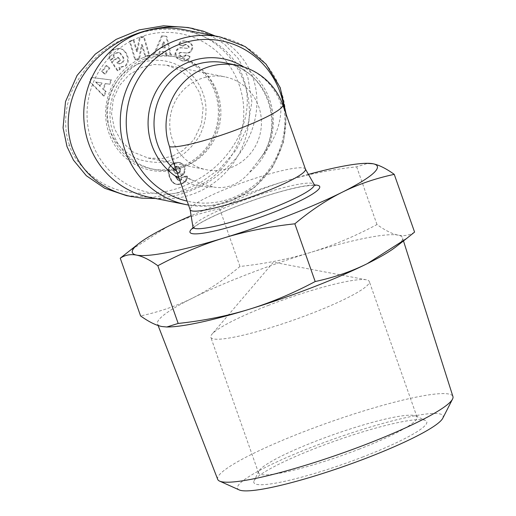 <?xml version="1.0" encoding="UTF-8"?>
<svg xmlns="http://www.w3.org/2000/svg" width="516" height="516" viewBox="0 0 516 516"><rect width="100%" height="100%" fill="white"/><g stroke="black" fill="none" stroke-linecap="round" stroke-linejoin="round"><path stroke-width="0.39" stroke-dasharray="2.58 1.94" d="M183.38 29.58A85.54 82.695 -78.7 0 1 249.164 106.264A85.54 82.695 -78.7 0 1 194.725 193.41A85.54 82.695 -78.7 0 1 149.756 197.331M237.186 65.293A61.101 59.069 -78.7 0 1 280.801 103.703C281.917 121.086 276.137 137.92 263.476 154.207L249.176 172.757A64.694 62.539 101.3 0 0 243.791 67.003M179.187 178.555A64.694 62.539 101.3 0 0 212.721 186.844C219.074 188.23 225.531 187.701 232.084 185.257C238.618 182.645 244.313 178.478 249.176 172.757M305.44 169.158A61.101 8.185 -19.4 0 0 305.356 168.977A61.101 8.185 -19.4 0 0 232.484 186.379A61.101 8.185 -19.4 0 0 190.12 209.554A61.101 8.185 -19.4 0 0 190.172 209.748M172.963 155.877L182.858 150.575L193.958 139.604L201.44 124.04L203.104 107.741L199.686 92.841L191.875 80.006L180.477 70.46L166.681 65.184L154.11 64.487L141.784 67.351L129.206 74.678L119.396 85.637L113.314 99.149L111.559 113.875L114.307 128.387L121.383 141.39L132.986 151.975L148.066 158.038L162.643 158.515L172.963 155.877L173.26 159.251C181.722 157.058 190.417 149.421 199.344 136.347C206.98 120.686 208.051 105.967 202.549 92.177C193.784 67.448 164.623 53.832 140.546 63.223C116.074 71.421 101.142 101.013 108.799 126.156C112.785 141.281 122.898 152.407 139.133 159.547C154.065 163.449 165.442 163.353 173.26 159.251M231.187 167.545A47.356 45.776 101.3 0 0 261.328 119.299A47.356 45.776 101.3 0 0 224.905 76.852A47.356 45.776 101.3 0 0 200.015 79.019A47.356 45.776 101.3 0 0 169.874 127.265A47.356 45.776 101.3 0 0 206.297 169.712A47.356 45.776 101.3 0 0 231.187 167.545M114.165 55.199A2.67 2.58 101.3 0 0 114.41 57.753L110.824 60.069A6.592 6.373 -78.7 0 1 109.837 57.134C109.953 54.212 111.03 51.955 113.081 50.355L114.049 49.652L119.809 48.498C127.594 49.659 131.432 62.294 125.207 66.267L119.725 67.48L120.351 69.06L117.996 70.757L112.14 62.03L118.538 57.411L120.615 60.507L117.384 62.842L119.493 63.887L122.86 62.681L123.924 60.675L123.982 58.166L120.57 53.174L119.054 52.626L115.565 53.361L114.165 55.199L113.397 55.044L114.797 53.206L118.287 52.477L120.57 53.174M119.802 53.025L123.214 58.018L123.163 60.52L122.099 62.533L118.725 63.732L116.622 62.688L119.854 60.359L117.771 57.263L111.372 61.875L117.229 70.602L119.583 68.905L118.957 67.325L124.44 66.119C130.664 62.139 126.833 49.51 119.041 48.343L113.288 49.504L112.314 50.2C110.263 51.8 109.186 54.057 109.07 56.979A6.592 6.373 101.3 0 0 110.056 59.914L113.649 57.599A2.67 2.58 -78.7 0 1 113.397 55.044M123.214 58.018L123.982 58.166M118.725 63.732L119.493 63.887M118.957 67.325L119.725 67.48M110.056 59.914L110.824 60.069M189.914 57.095C188.662 59.895 186.315 61.211 182.89 61.043L177.704 58.521L175.769 53.645L177.246 49.975L178.065 49.22A5.341 5.166 -78.7 0 1 182.013 47.872L187.618 48.401A1.425 1.38 101.3 0 0 189.043 46.44L186.399 44.447L183.522 45.582L183.296 46.221L179.265 44.724L179.697 43.563C180.832 41.654 182.761 40.841 185.476 41.132L190.165 42.809L191.829 44.35L192.616 45.834L192.803 47.904L191.533 51.084L189.804 52.477A5.341 5.166 -78.7 0 1 186.921 53.071L181.2 52.529A1.425 1.38 101.3 0 0 179.678 53.948L180.361 55.554L182.49 56.85L186.024 55.741L186.282 55.025L190.146 56.457L189.914 57.095M182.122 60.888C185.554 61.062 187.895 59.746 189.153 56.941L189.378 56.309L185.515 54.87L185.257 55.586L181.722 56.696L179.594 55.399L178.917 53.793A1.425 1.38 -78.7 0 1 180.439 52.374L186.16 52.916A5.341 5.166 101.3 0 0 189.037 52.322L190.765 50.929L192.036 47.749L191.849 45.679L191.062 44.195L189.398 42.654L184.715 40.977C181.993 40.693 180.071 41.499 178.929 43.408L178.497 44.569L182.529 46.066L182.761 45.427L185.631 44.292L188.275 46.292A1.425 1.38 -78.7 0 1 186.85 48.246L181.245 47.717A5.341 5.166 101.3 0 0 177.304 49.065L176.485 49.826L175.001 53.49L176.936 58.366L182.89 61.043M189.398 42.654L190.165 42.809M184.715 40.977L185.476 41.132M178.568 44.376L179.336 44.524M184.612 167.236A8.598 8.314 -78.7 0 1 184.967 171.705L183.502 174.518L180.903 176.311L178.381 176.743L175.879 176.014L177.685 179.381L179.665 180.606L180.993 180.284L181.709 179.51L181.825 177.607L187.411 176.227L187.282 178.401L186.102 181.039L184.051 182.806L180.897 184.154L177.743 184.535L174.008 183.109L171.454 180.09L169.577 175.608L168.945 169.983L169.5 167.803L171.06 165.468L173.711 163.695L177.207 162.546L179.723 162.572L182.535 163.978A8.598 8.314 -78.7 0 1 184.612 167.236M184.206 171.551A8.598 8.314 101.3 0 0 181.774 163.824L178.955 162.424L176.44 162.398L172.944 163.546L169.79 165.868L168.384 168.687L168.087 171.125L168.487 174.285L169.635 177.756L171.893 181.671L174.131 183.548L176.975 184.38L181.122 183.664L183.29 182.658L185.334 180.884L186.515 178.246L186.644 176.072L181.064 177.452L180.942 179.355L180.226 180.129L178.904 180.452L176.917 179.226L175.111 175.859L177.614 176.588L180.136 176.162L182.735 174.363L184.206 171.551L184.967 171.705M146.563 59.682A57.282 55.38 -78.7 0 1 176.672 57.057A57.282 55.38 -78.7 0 1 220.732 108.405A57.282 55.38 -78.7 0 1 184.276 166.765A57.282 55.38 -78.7 0 1 154.161 169.39A57.282 55.38 -78.7 0 1 110.108 118.041A57.282 55.38 -78.7 0 1 146.563 59.682M144.074 59.179A57.282 55.38 -78.7 0 1 174.182 56.56A57.282 55.38 -78.7 0 1 218.242 107.909A57.282 55.38 -78.7 0 1 181.78 166.268A57.282 55.38 -78.7 0 1 151.672 168.893A57.282 55.38 -78.7 0 1 107.618 117.545A57.282 55.38 -78.7 0 1 144.074 59.179M143.184 57.676A58.811 56.857 101.3 0 0 109.005 133.341A58.811 56.857 101.3 0 0 181.903 167.616A58.811 56.857 101.3 0 0 216.081 91.958A58.811 56.857 101.3 0 0 143.184 57.676M188.147 27.548L207.045 33.546L224.15 43.86L238.244 58.521L247.764 76.678L251.892 101.916L247.577 127.168L236.322 149.821L219.868 168.726L199.802 183.167L177.259 192.823L152.871 197.325L126.601 195.674M215.101 35.939C233.542 45.311 246.151 59.237 252.937 77.716C261.857 103.264 255.53 133.915 236.418 157.728C215.185 182.49 188.243 196.08 155.593 198.499M138.772 37.552A80.96 78.264 101.3 0 0 91.713 141.707A80.96 78.264 101.3 0 0 192.068 188.901A80.96 78.264 101.3 0 0 239.121 84.74A80.96 78.264 101.3 0 0 138.772 37.552M128.174 251.814L167.545 226.634C183.58 218.707 200.95 212.74 219.655 208.741C241.649 197.015 263.682 187.747 285.748 180.948A129.839 17.396 -19.4 0 0 222.28 202.917A129.839 17.396 -19.4 0 0 191.114 215.694M414.58 232.09C409.685 235.302 404.215 236.328 398.184 235.154C392.128 233.903 385.059 230.368 376.983 224.55C354.931 236.302 332.897 245.564 310.884 252.343C288.85 259.038 265.211 263.747 239.979 266.462C224.415 279.517 208.651 290.037 192.687 298.022A129.839 17.396 160.6 0 1 247.422 274.306A129.839 17.396 160.6 0 1 310.884 252.343A129.839 17.396 160.6 0 1 398.184 235.154A129.839 17.396 160.6 0 1 402.474 237.773A129.839 17.396 160.6 0 1 395.837 246.887M217.707 479.383A124.698 16.706 160.6 0 1 304.027 431.634A124.698 16.706 160.6 0 1 452.932 396.546M442.76 418.257A108.953 14.596 -19.4 0 0 312.999 446.695A108.953 14.596 -19.4 0 0 239.237 489.929M268.971 305.169A84.018 11.255 -19.4 0 0 211.986 334.194A84.018 11.255 -19.4 0 0 210.799 337.296A84.018 11.255 -19.4 0 0 311.109 313.612A84.018 11.255 -19.4 0 0 369.288 281.484A84.018 11.255 -19.4 0 0 366.412 279.807A84.018 11.255 -19.4 0 0 268.971 305.169M358.878 449.255A84.018 11.255 -19.4 0 0 417.051 417.128A84.018 11.255 -19.4 0 0 415.819 415.948A84.018 11.255 -19.4 0 0 316.74 440.812A84.018 11.255 -19.4 0 0 258.787 471.25A84.018 11.255 -19.4 0 0 258.561 472.94A84.018 11.255 -19.4 0 0 358.878 449.255M363.309 456.776A91.654 12.281 160.6 0 1 254.117 480.77A91.654 12.281 160.6 0 1 317.34 447.565A91.654 12.281 160.6 0 1 425.429 420.443A91.654 12.281 160.6 0 1 363.309 456.776M308.426 174.382A129.839 17.396 -19.4 0 0 285.748 180.948C307.839 174.24 331.478 169.532 356.653 166.829L368.024 163.282M168.429 326.97A129.839 17.396 160.6 0 1 161.785 326.512A129.839 17.396 160.6 0 1 157.541 324.029A129.839 17.396 160.6 0 1 192.687 298.022C176.691 305.93 159.321 311.896 140.578 315.915M376.983 224.55L356.653 166.829M239.979 266.462L219.655 208.741M69.499 145.009C65.113 134.631 62.688 111.011 72.453 89.932C86.204 63.216 105.077 45.518 129.077 36.83C169.422 19.356 226.131 31.631 243.01 76.942C258.858 120.015 228.033 167.036 189.514 183.528C170.596 192.739 149.685 195.5 126.775 191.81C96.756 187.682 72.808 160.212 69.499 145.009L66.983 146.544M89.41 81.586L103.419 95.892L105.457 91.609L102.645 88.9L105.219 83.508L109.031 84.121L111.043 79.903L91.39 77.432L89.41 81.586L90.177 81.741L92.158 77.587L111.804 80.057L109.798 84.269L105.98 83.663L103.413 89.055L106.225 91.764L104.187 96.047L90.177 81.741M138.746 58.463L141.552 44.569L145.041 56.405L148.86 55.16L143.403 36.655L139.339 37.984L136.598 51.523L133.192 39.984L129.381 41.228L134.837 59.733L138.746 58.463L139.514 58.618L135.605 59.888L130.148 41.383L133.96 40.138L137.366 51.677L140.107 38.132L144.164 36.81L149.627 55.315L145.809 56.56L142.319 44.724L139.514 58.618M106.161 65.448L101.562 71.492L104.542 73.891L109.14 67.848L106.161 65.448L109.908 68.002L105.309 74.04L102.329 71.647L106.928 65.603M161.592 35.862L153.484 54.651L158.064 55.038L159.541 51.323L165.314 51.806L166.081 55.709L170.59 56.083L166.036 36.236L161.592 35.862L166.803 36.384L171.357 56.238L166.849 55.857L166.081 51.961L160.308 51.477L158.831 55.186L154.252 54.806L162.359 36.017M181.774 163.824L182.535 163.978M183.844 172.563L184.612 172.712M183.354 173.499L184.122 173.653M182.735 174.363L183.502 174.518M181.987 175.085L182.754 175.24M181.122 175.685L181.89 175.84M180.136 176.162L180.903 176.311M179.703 176.311L180.471 176.466M178.633 176.556L179.4 176.704M177.614 176.588L178.381 176.743M177.188 176.536L177.956 176.691M176.175 176.291L176.943 176.44M175.111 175.859L175.879 176.014M175.208 176.053L175.975 176.208M175.833 177.388L176.601 177.543M176.401 178.446L177.169 178.6M176.917 179.226L177.685 179.381M177.375 179.736L178.136 179.891M177.962 180.161L178.73 180.316M178.904 180.452L179.665 180.606M179.878 180.297L180.645 180.452M180.226 180.129L180.993 180.284M180.942 179.355L181.709 179.51M181.116 178.678L181.877 178.833M181.064 177.452L181.825 177.607M186.644 176.072L187.411 176.227M186.644 177.149L187.411 177.304M186.515 178.246L187.282 178.401M186.231 179.245L186.998 179.394M185.908 179.974L186.676 180.129M185.334 180.884L186.102 181.039M184.58 181.716L185.347 181.871M184.122 182.096L184.889 182.251M183.29 182.658L184.051 182.806M182.29 183.18L183.057 183.335M181.122 183.664L181.89 183.819M180.136 183.999L180.897 184.154M179.046 184.264L179.807 184.418M177.994 184.386L178.762 184.541M176.975 184.38L177.743 184.535M175.995 184.225L176.762 184.38M175.047 183.954L175.814 184.109M174.131 183.548L174.898 183.696M173.957 183.438L174.724 183.593M173.241 182.954L174.008 183.109M172.544 182.367L173.311 182.516M171.893 181.671L172.66 181.819M171.267 180.852L172.034 181M170.693 179.936L171.454 180.09M170.145 178.897L170.912 179.052M169.635 177.756L170.403 177.91M169.151 176.511L169.919 176.665M168.809 175.459L169.577 175.608M168.487 174.285L169.254 174.44M168.261 173.176L169.029 173.331M168.132 172.118L168.9 172.273M168.087 171.125L168.855 171.28M168.126 170.203L168.893 170.357M168.177 169.829L168.945 169.983M168.384 168.687L169.151 168.842M168.732 167.648L169.5 167.803M169.203 166.707L169.97 166.855M169.79 165.868L170.557 166.023M170.293 165.32L171.06 165.468M171.041 164.688L171.809 164.836M171.918 164.082L172.686 164.236M172.944 163.546L173.711 163.695M174.079 163.056L174.847 163.211M174.227 163.004L174.995 163.153M175.369 162.624L176.137 162.779M176.44 162.398L177.207 162.546M177.452 162.301L178.22 162.456M178.407 162.334L179.175 162.488M178.955 162.424L179.723 162.572M179.955 162.721L180.723 162.875M180.89 163.185L181.658 163.34M178.201 173.479L179.794 172.647L180.671 170.667L179.865 167.816L177.691 166.333L174.86 167.429L174.124 170.035L175.279 172.75L176.162 173.421L178.201 173.479L175.401 173.266L174.511 172.602L173.628 171.041L173.37 168.848L174.905 166.649L176.924 166.184L178.446 166.887L179.613 168.726L179.903 170.512L179.026 172.492L177.44 173.324M178.13 173.054L178.897 173.208M179.026 172.492L179.794 172.647M179.645 171.628L180.413 171.783M179.71 171.46L180.477 171.615M179.903 170.512L180.671 170.667M179.813 169.429L180.581 169.583M179.613 168.726L180.374 168.88M179.097 167.661L179.865 167.816M178.446 166.887L179.213 167.042M177.936 166.52L178.704 166.674M176.924 166.184L177.691 166.333M175.917 166.262L176.685 166.41M174.905 166.649L175.672 166.803M174.092 167.274L174.86 167.429M173.531 168.222L174.298 168.377M173.37 168.848L174.137 169.003M173.357 169.88L174.124 170.035M173.628 171.041L174.395 171.196M173.911 171.712L174.672 171.867M174.511 172.602L175.279 172.75M175.246 173.189L176.014 173.337M175.401 173.266L176.162 173.421M176.407 173.505L177.175 173.653M103.419 95.892L104.187 96.047M91.39 77.432L92.158 77.587M111.043 79.903L111.804 80.057M109.031 84.121L109.798 84.269M105.219 83.508L105.98 83.663M102.645 88.9L103.413 89.055M105.457 91.609L106.225 91.764M102.065 83.037L96.182 82.096L100.523 86.275L102.065 83.037L101.297 82.883L99.756 86.12L95.415 81.941L101.297 82.883M95.415 81.941L96.182 82.096M99.756 86.12L100.523 86.275M141.552 44.569L142.319 44.724M134.837 59.733L135.605 59.888M129.381 41.228L130.148 41.383M133.192 39.984L133.96 40.138M136.598 51.523L137.366 51.677M139.339 37.984L140.107 38.132M143.403 36.655L144.164 36.81M148.86 55.16L149.627 55.315M145.041 56.405L145.809 56.56M177.304 49.065L178.065 49.22M182.529 46.066L183.296 46.221M178.497 44.569L179.265 44.724M190.765 50.929L191.533 51.084M185.515 54.87L186.282 55.025M189.378 56.309L190.146 56.457M176.936 58.366L177.704 58.521M175.001 53.49L175.769 53.645M176.485 49.826L177.246 49.975M109.07 56.979L109.837 57.134M112.314 50.2L113.081 50.355M119.583 68.905L120.351 69.06M117.229 70.602L117.996 70.757M111.372 61.875L112.14 62.03M117.771 57.263L118.538 57.411M119.854 60.359L120.615 60.507M116.622 62.688L117.384 62.842M113.662 57.618L114.423 57.773L113.649 57.599M110.192 60.12L110.959 60.275M101.562 71.492L102.329 71.647M109.14 67.848L109.908 68.002M104.542 73.891L105.309 74.04M153.484 54.651L154.252 54.806M166.036 36.236L166.803 36.384M170.59 56.083L171.357 56.238M166.081 55.709L166.849 55.857M165.314 51.806L166.081 51.961M159.541 51.323L160.308 51.477M158.064 55.038L158.831 55.186M165.294 47.956L164.114 41.938L161.831 47.666L165.294 47.956L161.063 47.511L163.346 41.783L164.527 47.801M163.346 41.783L164.114 41.938M161.063 47.511L161.831 47.666M212.721 186.844C205.433 184.96 199.318 182.98 194.384 180.91C183.541 176.846 176.066 169.222 171.97 158.051M186.282 204.652A85.54 82.695 101.3 0 0 231.252 200.73A85.54 82.695 101.3 0 0 285.69 113.585A85.54 82.695 101.3 0 0 219.906 36.9M284.077 108.502A81.954 79.225 -78.7 0 1 232.535 197.873A81.954 79.225 -78.7 0 1 187.134 201.117M259.413 159.534C286.677 125.569 266.082 69.112 225.176 62.881A61.101 59.069 -78.7 0 1 263.476 154.207M282.813 104.903A61.101 8.185 -19.4 0 0 280.801 103.703M188.275 46.292L189.043 46.44M192.952 227.053A64.248 8.611 160.6 0 1 237.489 202.685A64.248 8.611 160.6 0 1 314.115 184.38M314.579 185.005A68.757 9.211 -19.4 0 0 237.599 205.987A68.757 9.211 -19.4 0 0 192.984 227.827M181.245 47.717L182.013 47.872M186.85 48.246L187.618 48.401M182.761 45.427L183.522 45.582M192.036 47.749L192.803 47.904M189.037 52.322L189.804 52.477M186.16 52.916L186.921 53.071M180.439 52.374L181.2 52.529M178.917 53.793L179.678 53.948M185.257 55.586L186.024 55.741M189.179 56.87L189.94 57.024M113.288 49.504L114.049 49.652M194.384 180.91A61.101 59.069 -78.7 0 1 176.62 171.26M286.232 114.629L283.619 141.752L272.822 166.752L254.93 187.095L231.729 200.705L210.386 205.813L188.521 205.065M166.681 65.184L224.905 76.852M118.287 52.477L119.054 52.626M185.812 41.138L186.579 41.293M176.672 57.057L174.182 56.56M403.48 240.933L402.474 237.773M192.758 228.672L196.151 225.756C201.279 221.983 215.553 214.579 237.747 205.981C263.36 196.248 285.129 189.714 303.047 186.379C311.903 185.244 315.979 184.96 315.282 185.528M366.412 279.807L273.422 262.205L211.986 334.194M417.051 417.128L369.288 281.484M258.787 471.25L254.117 480.77M415.819 415.948L425.429 420.443M258.561 472.94L210.799 337.296M158.122 325.538L157.541 324.029M154.161 169.39L151.672 168.893M185.631 44.292L186.399 44.447M182.084 56.779L182.851 56.934M181.935 60.856L182.703 61.011M119.041 48.343L119.809 48.498M148.066 158.044L206.297 169.712"/><path stroke-width="0.77" d="M138.411 33.495A85.54 82.695 -78.7 0 1 183.38 29.58L219.906 36.9A85.54 82.695 101.3 0 0 174.937 40.816A85.54 82.695 101.3 0 0 120.492 127.968A85.54 82.695 101.3 0 0 186.282 204.652L149.756 197.331A85.54 82.695 -78.7 0 1 83.966 120.647A85.54 82.695 -78.7 0 1 138.411 33.495M237.186 65.293A61.101 59.069 -78.7 0 0 205.065 68.086A61.101 59.069 -78.7 0 0 169.551 146.699L171.97 158.051L190.172 209.748A61.101 8.185 -19.4 0 0 263.128 192.526A61.101 8.185 -19.4 0 0 305.44 169.158L282.813 104.903A61.101 61.101 0 0 0 237.186 65.293L225.176 62.881A61.101 59.069 -78.7 0 0 193.055 65.68A61.101 59.069 -78.7 0 0 154.768 113.881A61.101 59.069 -78.7 0 0 176.62 171.26M155.593 198.499L141.823 198.17L126.601 195.674L104.793 188.308L86.327 175.724L73.453 160.128L66.983 146.544L63.068 127.82L65.519 101.594L77.071 75.465L95.189 54.219L116.21 39.351L139.191 29.896L163.514 25.8L188.147 27.548L202.988 31.076L215.101 35.939M131.774 196.712C102.091 189.965 82.218 173.589 72.156 147.582C61.978 118.59 71.808 83.186 96.873 58.527C121.982 33.908 160.328 22.001 193.319 28.586M406.653 238.463L395.837 246.887A129.839 17.396 160.6 0 1 367.282 263.644L406.653 238.463L414.58 232.09L394.25 174.363C375.551 178.368 358.181 184.328 342.147 192.255C326.138 200.266 310.374 210.786 294.849 223.815C269.675 226.518 246.035 231.226 223.944 237.934A129.839 17.396 -19.4 0 0 287.406 215.972A129.839 17.396 -19.4 0 0 342.147 192.255A129.839 17.396 -19.4 0 0 373.049 163.759A129.839 17.396 -19.4 0 0 366.405 163.308A129.839 17.396 -19.4 0 0 308.426 174.382M191.114 215.694A129.839 17.396 -19.4 0 0 167.545 226.634A129.839 17.396 -19.4 0 0 138.991 243.391A129.839 17.396 -19.4 0 0 136.643 255.123A129.839 17.396 -19.4 0 0 223.944 237.934C201.879 244.732 179.845 253.995 157.844 265.727C149.788 259.916 142.719 256.381 136.643 255.123C130.6 253.949 125.13 254.975 120.247 258.187L138.991 243.391M249.08 309.323C271.094 302.55 293.127 293.288 315.179 281.536C333.923 277.518 351.293 271.558 367.282 263.644A129.839 17.396 160.6 0 1 312.548 287.36A129.839 17.396 160.6 0 1 249.08 309.323A129.839 17.396 160.6 0 1 168.429 326.97L166.803 326.996L178.175 323.448C203.407 320.733 227.046 316.024 249.08 309.323M403.48 240.933L452.932 396.546A124.698 16.706 160.6 0 1 452.538 399.081A124.698 16.706 160.6 0 1 366.566 444.166A124.698 16.706 160.6 0 1 219.603 481.112A124.698 16.706 160.6 0 1 217.707 479.383L158.122 325.538M219.603 481.112L239.237 489.929A108.953 14.596 -19.4 0 0 367.644 457.647A108.953 14.596 -19.4 0 0 442.76 418.257L452.538 399.081M120.247 258.187L140.578 315.915C148.653 321.732 155.722 325.267 161.785 326.512L166.803 326.996M315.179 281.536L294.849 223.815M366.405 163.308L373.049 163.759C379.118 165.023 386.187 168.551 394.25 174.363M178.175 323.448L157.844 265.727M169.551 146.699A61.101 8.185 -19.4 0 0 240.501 128.271A61.101 8.185 -19.4 0 0 282.813 104.903M187.134 201.117A81.954 79.225 -78.7 0 1 126.356 126.936A81.954 79.225 -78.7 0 1 178.588 44.666A81.954 79.225 -78.7 0 1 284.077 108.502M243.791 67.003A64.694 62.539 101.3 0 0 189.404 61.83A64.694 62.539 101.3 0 0 148.331 117.319A64.694 62.539 101.3 0 0 179.187 178.555M305.401 169.067L314.115 184.38A64.248 8.611 160.6 0 1 269.713 209.141A64.248 8.611 160.6 0 1 192.952 227.053L192.758 228.672M192.984 227.827A68.757 9.211 -19.4 0 0 208.038 232.355A68.757 9.211 -19.4 0 0 272.087 212.902A68.757 9.211 -19.4 0 0 314.579 185.005M188.521 205.065L186.282 204.652M315.282 185.528L314.115 184.38M190.14 209.657L192.952 227.053M286.232 114.629L280.22 87.656L266.062 64.152L245.229 46.601L219.906 36.9"/></g></svg>
